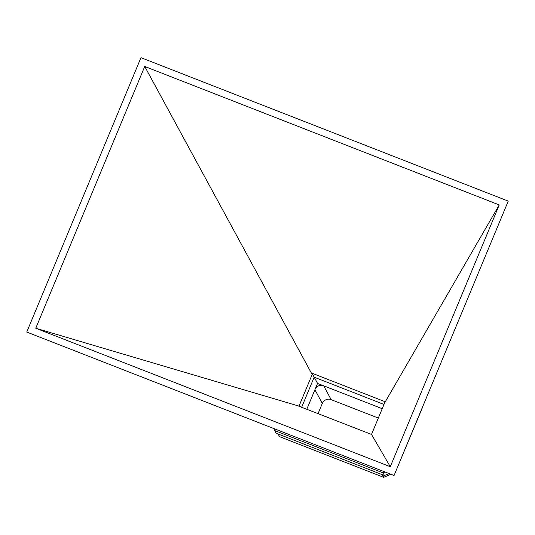 <?xml version="1.0" encoding="UTF-8"?>
<svg xmlns="http://www.w3.org/2000/svg" width="535" height="535" viewBox="0 0 535 535"><rect width="100%" height="100%" fill="white"/><g stroke="black" fill="none" stroke-linecap="round" stroke-linejoin="round"><path stroke-width="0.8" d="M315.429 388.524A6.808 6.654 151.7 0 1 323.702 385.829L382.224 408.686L317.549 383.421L312.039 373.216L384.525 401.511L384.665 402.828L371.511 434.433L298.376 405.998L299.011 406.112L312.173 374.513L144.724 66.467L499.242 204.932L390.276 466.701L35.758 328.236L144.724 66.467M278.08 433.979L382.271 474.679L383.702 477.34L279.517 436.647L278.086 433.985M323.702 385.829L331.152 399.652L378.319 418.069M331.152 399.652A6.808 6.654 -28.3 0 0 322.304 403.43L314.921 389.741M318.037 413.675L322.304 403.43M422.182 408.212L395.432 472.151M390.871 474.271L383.702 477.34M394.034 475.508L26.75 332.054L140.966 57.66L508.25 201.113L394.034 475.508M499.242 204.932L384.665 402.828M312.173 374.513L312.039 373.216M35.758 328.236L299.011 406.112M390.276 466.701L371.511 434.433M385.033 471.99L383 472.86L274.696 430.561L273.86 428.568M383 472.86L384.431 475.521L276.134 433.223L274.696 430.561M389.032 473.555L384.431 475.521M306.789 409.282L317.549 383.421M383.99 404.44L314.179 377.175L301.646 407.275"/></g></svg>
